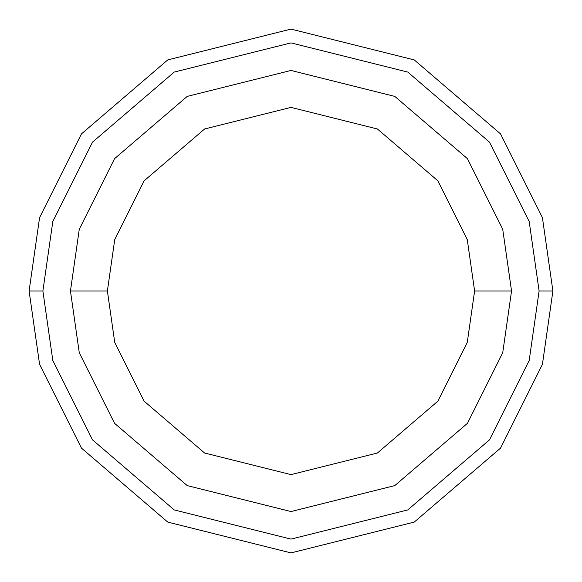 <?xml version="1.0" encoding="UTF-8"?>
<svg xmlns="http://www.w3.org/2000/svg" width="582" height="582" viewBox="0 0 582 582"><rect width="100%" height="100%" fill="white"/><g stroke="black" fill="none" stroke-linecap="round" stroke-linejoin="round"><path stroke-width="0.87" d="M539.114 291L529.191 360.469L489.491 439.868L407.764 509.927L291 539.114L174.236 509.927L92.509 439.868L52.809 360.469L42.886 291L29.1 291L39.576 364.332L81.48 448.14L167.754 522.09L291 552.9L414.246 522.09L500.52 448.14L542.424 364.332L552.9 291L539.114 291L529.191 221.531L489.491 142.132L407.764 72.073L291 42.886L174.236 72.073L92.509 142.132L52.809 221.531L42.886 291L52.809 360.469L92.509 439.868L174.236 509.927L291 539.114L407.764 509.927L489.491 439.868L529.191 360.469L539.114 291L552.9 291L542.424 364.332L500.52 448.14L414.246 522.09L291 552.9L167.754 522.09L81.48 448.14L39.576 364.332L29.1 291L39.576 217.668L81.48 133.86L167.754 59.91L291 29.1L414.246 59.91L500.52 133.86L542.424 217.668L552.9 291L542.424 217.668L500.52 133.86L414.246 59.91L291 29.1L167.754 59.91L81.48 133.86L39.576 217.668L29.1 291L42.886 291L52.809 221.531L92.509 142.132L174.236 72.073L291 42.886L407.764 72.073L489.491 142.132L529.191 221.531L539.114 291M511.549 291L502.724 352.75L467.441 423.325L394.785 485.599L291 511.549L187.215 485.599L114.559 423.325L79.276 352.75L70.451 291L79.276 352.75L114.559 423.325L187.215 485.599L291 511.549L394.785 485.599L467.441 423.325L502.724 352.75L511.549 291L474.614 291L467.266 342.412L437.89 401.165L377.405 453.014L291 474.614L204.595 453.014L144.11 401.165L114.734 342.412L107.386 291L70.451 291L107.386 291L114.734 342.412L144.11 401.165L204.595 453.014L291 474.614L377.405 453.014L437.89 401.165L467.266 342.412L474.614 291L467.266 239.588L437.89 180.835L377.405 128.986L291 107.386L204.595 128.986L144.11 180.835L114.734 239.588L107.386 291L114.734 239.588L144.11 180.835L204.595 128.986L291 107.386L377.405 128.986L437.89 180.835L467.266 239.588L474.614 291L511.549 291L502.724 229.25L467.441 158.675L394.785 96.401L291 70.451L187.215 96.401L114.559 158.675L79.276 229.25L70.451 291L79.276 229.25L114.559 158.675L187.215 96.401L291 70.451L394.785 96.401L467.441 158.675L502.724 229.25L511.549 291"/></g></svg>
